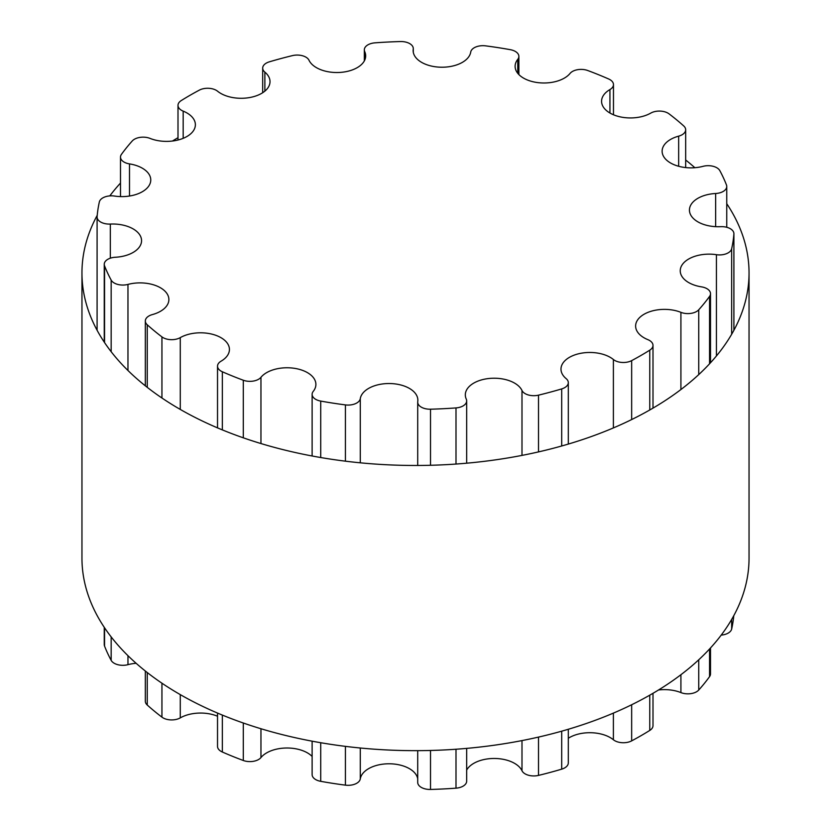 <?xml version="1.0" encoding="UTF-8"?>
<svg xmlns="http://www.w3.org/2000/svg" width="831" height="831" viewBox="0 0 831 831"><rect width="100%" height="100%" fill="white"/><g stroke="black" fill="none" stroke-linecap="round" stroke-linejoin="round"><path stroke-width="1.25" d="M647.827 339.63A28.846 16.651 180 0 1 635.622 326.022A28.846 16.651 180 0 1 651.099 311.272A28.846 16.651 180 0 1 680.911 312.342A12.226 7.053 0 0 0 698.746 309.776A318.751 184.025 0 0 0 709.56 296.397A12.226 7.053 0 0 0 710.505 293.665A12.226 7.053 0 0 0 701.499 286.861A28.846 16.651 180 0 1 680.236 270.792A28.846 16.651 180 0 1 716.426 254.691A12.226 7.053 0 0 0 731.664 248.76A318.751 184.025 0 0 0 733.898 234.041A12.226 7.053 0 0 0 733.908 233.708A12.226 7.053 0 0 0 720.674 226.676A28.846 16.651 180 0 1 689.439 210.077A28.846 16.651 180 0 1 715.647 193.498A12.226 7.053 0 0 0 726.751 186.466A12.226 7.053 0 0 0 726.45 184.918A318.751 184.025 0 0 0 719.833 170.646A12.226 7.053 0 0 0 703.036 166.335A28.846 16.651 180 0 1 662.12 151.211A28.846 16.651 180 0 1 678.657 136.149A12.226 7.053 0 0 0 685.668 129.771A12.226 7.053 0 0 0 683.736 125.959A318.751 184.025 0 0 0 669.059 113.857A12.226 7.053 0 0 0 650.725 113.12A28.846 16.651 180 0 1 619.324 116.662A28.846 16.651 180 0 1 601.571 101.299A28.846 16.651 180 0 1 609.933 89.571A12.226 7.053 0 0 0 613.475 84.596A12.226 7.053 0 0 0 608.656 78.987A318.751 184.025 0 0 0 587.704 70.51A12.226 7.053 0 0 0 570.045 73.44A28.846 16.651 180 0 1 537.647 82.591A28.846 16.651 180 0 1 515.106 66.335A28.846 16.651 180 0 1 517.755 59.365A12.226 7.053 0 0 0 518.876 56.415A12.226 7.053 0 0 0 510.286 49.673A318.751 184.025 0 0 0 485.574 45.85A12.226 7.053 0 0 0 470.72 52.093A28.846 16.651 180 0 1 440.669 67.207A28.846 16.651 180 0 1 413.142 50.566A28.846 16.651 180 0 1 413.246 49.185A12.226 7.053 0 0 0 413.287 48.603A12.226 7.053 0 0 0 400.48 41.55A318.751 184.025 0 0 0 374.999 42.838A12.226 7.053 0 0 0 364.331 49.839A12.226 7.053 0 0 0 364.726 51.636A28.846 16.651 180 0 1 365.682 55.874A28.846 16.651 180 0 1 340.658 72.38A28.846 16.651 180 0 1 309.007 60.258A12.226 7.053 0 0 0 292.491 55.604A318.751 184.025 0 0 0 269.306 61.847A12.226 7.053 0 0 0 262.689 68.111A12.226 7.053 0 0 0 264.871 72.141A28.846 16.651 180 0 1 270.013 81.635A28.846 16.651 180 0 1 249.902 97.507A28.846 16.651 180 0 1 217.608 91.244A12.226 7.053 0 0 0 199.336 90.132A318.751 184.025 0 0 0 181.241 100.572A12.226 7.053 0 0 0 178 105.36A12.226 7.053 0 0 0 183.173 111.125A28.846 16.651 180 0 1 195.378 124.723A28.846 16.651 180 0 1 179.901 139.483A28.846 16.651 180 0 1 150.089 138.413A12.226 7.053 0 0 0 132.254 140.969A318.751 184.025 0 0 0 121.44 154.358A12.226 7.053 0 0 0 120.495 157.08A12.226 7.053 0 0 0 129.501 163.894A28.846 16.651 180 0 1 150.764 179.963A28.846 16.651 180 0 1 114.574 196.064A12.226 7.053 0 0 0 99.336 201.995A318.751 184.025 0 0 0 97.102 216.704A12.226 7.053 0 0 0 97.092 217.036A12.226 7.053 0 0 0 110.326 224.069A28.846 16.651 180 0 1 141.561 240.668A28.846 16.651 180 0 1 115.353 257.257A12.226 7.053 0 0 0 104.249 264.279A12.226 7.053 0 0 0 104.55 265.837A318.751 184.025 0 0 0 111.167 280.099A12.226 7.053 0 0 0 127.964 284.41A28.846 16.651 180 0 1 168.88 299.534A28.846 16.651 180 0 1 152.343 314.596A12.226 7.053 0 0 0 145.332 320.984A12.226 7.053 0 0 0 147.264 324.796A318.751 184.025 0 0 0 161.941 336.898A12.226 7.053 0 0 0 180.275 337.625A28.846 16.651 180 0 1 211.676 334.083A28.846 16.651 180 0 1 229.429 349.456A28.846 16.651 180 0 1 221.067 361.184A12.226 7.053 0 0 0 217.525 366.149A12.226 7.053 0 0 0 222.344 371.769A318.751 184.025 0 0 0 243.296 380.234A12.226 7.053 0 0 0 260.955 377.305A28.846 16.651 180 0 1 293.353 368.164A28.846 16.651 180 0 1 315.894 384.41A28.846 16.651 180 0 1 313.245 391.38A12.226 7.053 0 0 0 312.124 394.341A12.226 7.053 0 0 0 320.714 401.082A318.751 184.025 0 0 0 345.426 404.905A12.226 7.053 0 0 0 360.28 398.662A28.846 16.651 180 0 1 390.331 383.548A28.846 16.651 180 0 1 417.858 400.189A28.846 16.651 180 0 1 417.754 401.56A12.226 7.053 0 0 0 417.713 402.152A12.226 7.053 0 0 0 430.52 409.205A318.751 184.025 0 0 0 456.001 407.917A12.226 7.053 0 0 0 466.669 400.916A12.226 7.053 0 0 0 466.274 399.119A28.846 16.651 180 0 1 465.318 394.87A28.846 16.651 180 0 1 490.342 378.365A28.846 16.651 180 0 1 521.993 390.497A12.226 7.053 0 0 0 538.509 395.151A318.751 184.025 0 0 0 561.694 388.908A12.226 7.053 0 0 0 568.311 382.634A12.226 7.053 0 0 0 566.129 378.614A28.846 16.651 180 0 1 560.987 369.12A28.846 16.651 180 0 1 581.098 353.248A28.846 16.651 180 0 1 613.392 359.511A12.226 7.053 0 0 0 631.664 360.623A318.751 184.025 0 0 0 649.759 350.173A12.226 7.053 0 0 0 653 345.395A12.226 7.053 0 0 0 647.827 339.63M658.536 689.979A28.846 16.651 180 0 1 680.911 692.587A12.226 7.053 0 0 0 698.746 690.031A318.751 184.025 0 0 0 709.56 676.642A12.226 7.053 0 0 0 710.505 673.92L710.505 647.941M721.204 635.102A12.226 7.053 0 0 0 731.664 629.005A318.751 184.025 0 0 0 733.773 615.678M104.249 627.301L104.249 644.534A12.226 7.053 0 0 0 104.55 646.082A318.751 184.025 0 0 0 111.167 660.354A12.226 7.053 0 0 0 127.964 664.665A28.846 16.651 180 0 1 136.128 663.283M145.332 671.012L145.332 701.229A12.226 7.053 0 0 0 147.264 705.041A318.751 184.025 0 0 0 161.941 717.143A12.226 7.053 0 0 0 180.275 717.88A28.846 16.651 180 0 1 217.525 716.229M217.525 713.071L217.525 746.404A12.226 7.053 0 0 0 222.344 752.013A318.751 184.025 0 0 0 243.296 760.49A12.226 7.053 0 0 0 260.955 757.56A28.846 16.651 180 0 1 285.947 748.014A28.846 16.651 180 0 1 312.124 756.428M312.124 741.179L312.124 774.585A12.226 7.053 0 0 0 320.714 781.327A318.751 184.025 0 0 0 345.426 785.15A12.226 7.053 0 0 0 360.28 778.907A28.846 16.651 180 0 1 388.898 763.782A28.846 16.651 180 0 1 417.713 778.782M417.713 750.653L417.713 782.397A12.226 7.053 0 0 0 430.52 789.45A318.751 184.025 0 0 0 456.001 788.162A12.226 7.053 0 0 0 466.669 781.161L466.669 748.378M466.669 770.077A28.846 16.651 180 0 1 494.767 758.474A28.846 16.651 180 0 1 521.993 770.742A12.226 7.053 0 0 0 538.509 775.396A318.751 184.025 0 0 0 561.694 769.153A12.226 7.053 0 0 0 568.311 762.889L568.311 729.265M568.311 738.271A28.846 16.651 180 0 1 613.392 739.756A12.226 7.053 0 0 0 631.664 740.868A318.751 184.025 0 0 0 649.759 730.428A12.226 7.053 0 0 0 653 725.64L653 693.303M81.957 272.911L81.957 558.089A333.543 192.563 0 0 0 179.652 694.259A333.543 192.563 0 0 0 543.142 736.006A333.543 192.563 0 0 0 749.043 558.089L749.043 272.911A333.543 192.563 180 0 1 543.142 450.818A333.543 192.563 180 0 1 179.652 409.07A333.543 192.563 180 0 1 81.957 272.911A333.543 192.563 180 0 1 97.227 215.322M109.796 195.898A333.543 192.563 180 0 1 120.495 183.059M172.464 141.021A333.543 192.563 180 0 1 178 137.697M685.668 159.988A333.543 192.563 180 0 1 694.872 167.717M726.751 203.699A333.543 192.563 180 0 1 749.043 272.911M680.911 312.342L680.911 389.531M680.911 674.71L680.911 692.587M698.746 309.776L698.746 374.584M698.746 659.772L698.746 690.031M709.56 296.397L709.56 363.781M709.56 648.969L709.56 676.642M716.426 254.691L716.426 355.948M731.664 248.76L731.664 334.239M731.664 619.427L731.664 629.005M733.898 234.041L733.898 330.26M715.647 193.498L715.647 226.666M678.657 136.149L678.657 166.283M609.933 89.571L609.933 113.016M517.755 59.365L517.755 73.315M413.246 49.185L413.246 51.948M364.726 51.636L364.726 60.123M264.871 72.141L264.871 91.13M183.173 111.125L183.173 138.33M129.501 163.894L129.501 196.023M110.326 224.069L110.326 258.181M104.55 265.837L104.55 342.559M104.55 627.748L104.55 646.082M111.167 280.099L111.167 351.71M111.167 636.899L111.167 660.354M127.964 284.41L127.964 370.491M127.964 655.68L127.964 664.665M147.264 324.796L147.264 387.36M147.264 672.549L147.264 705.041M161.941 336.898L161.941 398.007M161.941 683.196L161.941 717.143M180.275 337.625L180.275 409.423M180.275 694.612L180.275 717.88M222.344 371.769L222.344 429.897M222.344 715.086L222.344 752.013M243.296 380.234L243.296 437.823M243.296 723.012L243.296 760.49M260.955 377.305L260.955 443.557M260.955 728.745L260.955 757.56M320.714 401.082L320.714 457.528M320.714 742.717L320.714 781.327M345.426 404.905L345.426 461.174M345.426 746.363L345.426 785.15M360.28 398.662L360.28 462.815M360.28 748.004L360.28 778.907M430.52 409.205L430.52 465.277M430.52 750.466L430.52 789.45M456.001 407.917L456.001 464.051M456.001 749.24L456.001 788.162M521.993 390.497L521.993 455.388M521.993 740.577L521.993 770.742M538.509 395.151L538.509 451.898M538.509 737.087L538.509 775.396M561.694 388.908L561.694 445.987M561.694 731.176L561.694 769.153M613.392 359.511L613.392 427.913M613.392 713.102L613.392 739.756M631.664 360.623L631.664 419.562M631.664 704.74L631.664 740.868M649.759 350.173L649.759 409.984M649.759 695.173L649.759 730.428M710.505 293.665L710.505 362.752M733.908 233.708L733.908 330.239M726.751 186.466L726.751 227.289M685.668 129.771L685.668 167.592M613.475 84.596L613.475 114.771M518.876 56.415L518.876 74.572M413.287 48.603L413.287 52.218M364.331 49.839L364.331 60.923M262.689 68.111L262.689 92.729M178 105.36L178 140.003M120.495 157.08L120.495 196.594M97.092 217.036L97.092 330.239M104.249 264.279L104.249 342.112M145.332 320.984L145.332 385.833M217.525 366.149L217.525 427.882M312.124 394.341L312.124 455.99M417.713 402.152L417.713 465.464M466.669 400.916L466.669 463.189M568.311 382.634L568.311 444.076M653 345.395L653 408.114"/></g></svg>
